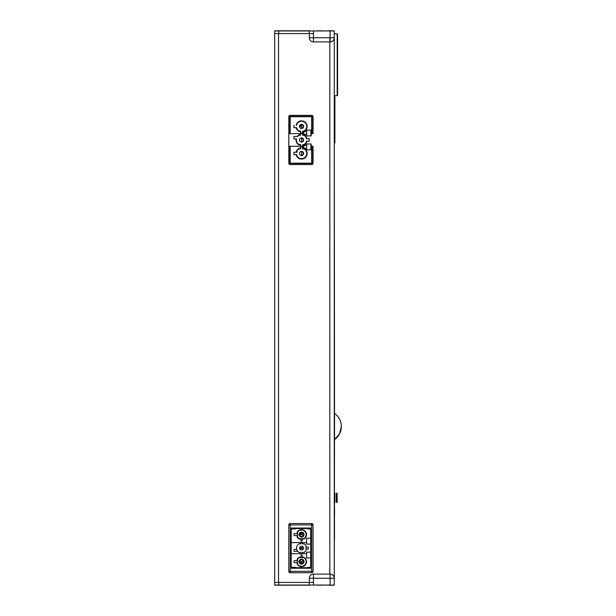 <?xml version="1.0" encoding="UTF-8"?>
<svg xmlns="http://www.w3.org/2000/svg" width="616" height="616" viewBox="0 0 616 616"><rect width="100%" height="100%" fill="white"/><g stroke="black" fill="none" stroke-linecap="round" stroke-linejoin="round"><path stroke-width="0.92" d="M288.804 524.909A1.386 1.386 0 0 1 290.19 523.523A1.386 1.386 0 0 0 288.804 524.909L288.804 571.34A1.386 1.386 0 0 0 290.19 572.726L311.673 572.726L290.19 572.726L290.19 524.909L288.804 524.909L288.804 571.34L290.19 571.34L290.19 524.909L311.673 524.909L311.673 523.523L290.19 523.523A1.386 1.386 0 0 0 288.804 524.909L311.673 524.909L311.673 571.34L313.059 571.34A1.386 1.386 0 0 1 311.673 572.726A1.386 1.386 0 0 0 313.059 571.34L313.059 524.909A1.386 1.386 0 0 0 311.673 523.523L311.673 571.34L288.804 571.34A1.386 1.386 0 0 0 290.19 572.726M295.457 528.028L295.457 528.928L291.229 528.928M291.229 567.321L295.457 567.321L295.457 568.221M310.633 568.221L291.229 568.221L291.229 528.028L310.633 528.028L310.633 568.221L291.229 568.221L291.229 528.028L310.633 528.028L310.633 568.221M308.208 568.221L308.208 567.321L310.633 567.321M310.633 528.928L308.208 528.928L308.208 528.028M310.633 538.284L306.614 538.284L306.614 542.634L302.179 542.634M295.457 528.559L308.208 528.559M308.208 567.69L295.457 567.69M302.179 553.668L306.614 553.668L306.614 557.965L310.633 557.965M310.633 544.105L306.614 544.105L306.614 542.634M306.614 553.668L306.614 552.144L310.633 552.144M300.931 542.581L291.229 542.581M291.229 553.668L300.931 553.668M300.931 557.203L300.931 555.54L302.179 555.54L300.939 555.547L300.939 557.203L299.268 557.203A4.99 4.99 0 0 0 297.12 559.351L297.12 560.668L294.071 560.668L294.071 562.608L297.12 562.608L297.12 563.925A4.99 4.99 0 0 0 305.082 565.165A4.99 4.99 0 0 0 303.842 557.203L302.194 557.203L302.194 555.547M299.361 538.677A4.62 4.62 0 0 1 297.49 536.805L297.49 532.417A4.62 4.62 0 0 1 306.029 533.479A4.62 4.62 0 0 1 303.75 538.677L299.361 538.677M297.49 563.832L297.49 559.443A4.62 4.62 0 0 1 299.361 557.572L303.75 557.572A4.62 4.62 0 0 1 301.555 566.258A4.62 4.62 0 0 1 297.49 563.832M297.774 551.382L294.071 551.382L294.071 549.441L296.743 549.441M305.99 547.154L308.346 547.154L308.346 549.095L305.99 549.095M301.555 532.116A2.495 2.495 0 0 0 299.06 534.611A2.495 2.495 0 0 0 301.555 537.106A2.495 2.495 0 0 0 304.05 534.611A2.495 2.495 0 0 0 301.555 532.116M301.555 559.143A2.495 2.495 0 0 0 299.06 561.638A2.495 2.495 0 0 0 301.555 564.133A2.495 2.495 0 0 0 304.05 561.638A2.495 2.495 0 0 0 301.555 559.143M300.377 561.43A0.693 0.693 0 0 1 299.73 560.983A0.693 0.693 0 0 0 300.377 561.43L302.04 561.43A0.693 0.693 0 0 0 302.733 560.737A0.693 0.693 0 0 1 302.04 561.43M299.93 562.701A0.693 0.693 0 0 1 300.377 562.539A0.693 0.693 0 0 0 299.93 562.701M302.04 562.539A0.693 0.693 0 0 1 302.733 563.178A0.693 0.693 0 0 0 302.04 562.539L300.377 562.539M302.04 534.819A0.693 0.693 0 0 1 302.733 535.512A0.693 0.693 0 0 0 302.04 534.819L300.377 534.819A0.693 0.693 0 0 0 299.73 535.265A0.693 0.693 0 0 1 300.377 534.819M302.733 533.071A0.693 0.693 0 0 1 302.04 533.71A0.693 0.693 0 0 0 302.733 533.071M300.377 533.71A0.693 0.693 0 0 1 299.93 533.548A0.693 0.693 0 0 0 300.377 533.71L302.04 533.71M299.776 548.894A0.693 0.693 0 0 1 300.377 548.54A0.693 0.693 0 0 0 299.776 548.894M302.04 548.54A0.693 0.693 0 0 1 302.733 549.233A0.693 0.693 0 0 0 302.04 548.54L300.377 548.54M302.733 547.016A0.693 0.693 0 0 1 302.04 547.709A0.693 0.693 0 0 0 302.733 547.016L302.733 546.585M300.377 547.709A0.693 0.693 0 0 1 299.776 547.355A0.693 0.693 0 0 0 300.377 547.709L302.04 547.709M302.733 560.098L302.733 560.737M302.733 549.233L302.733 549.664M302.733 535.512L302.733 536.151M311.673 116.386L311.673 115.346A1.386 1.386 0 0 1 313.013 116.386A1.386 1.386 0 0 0 311.673 115.346L290.19 115.346A1.386 1.386 0 0 0 288.85 116.386A1.386 1.386 0 0 1 290.19 115.346L290.19 116.386M313.059 133.641L313.059 116.386L312.019 116.386L312.019 133.641L313.059 133.641M313.059 146.947L312.019 146.947L312.019 163.51L313.059 163.51L313.059 146.254L311.172 146.254L311.172 143.967L306.683 143.967L306.683 145.145L305.02 145.145L305.02 145.838L303.565 145.838L303.565 146.254L288.804 146.261L288.804 133.641L303.565 133.641L303.565 134.057L305.02 134.057L305.02 134.75L306.683 134.75L306.683 135.928L311.172 135.928L311.172 133.641M290.19 163.51L290.19 164.549A1.386 1.386 0 0 1 288.85 163.51A1.386 1.386 0 0 0 290.19 164.549L311.673 164.549A1.386 1.386 0 0 0 313.013 163.51A1.386 1.386 0 0 1 311.673 164.549L311.673 163.51M311.673 133.641L311.673 130.107L306.683 130.107L310.841 130.107L310.841 133.641L312.019 133.641M298.868 135.073A5.567 5.567 0 0 0 297.251 136.413L293.932 136.413L293.932 138.908L296.08 138.908A5.567 5.567 0 0 0 298.868 144.822L300.585 144.822L300.585 146.254L300.585 144.452L298.96 144.452A5.197 5.197 0 0 1 296.465 138.908L293.932 138.908L293.932 136.413L297.744 136.413A5.197 5.197 0 0 1 298.96 135.443L300.585 135.073L298.96 135.443M302.525 133.641L302.525 134.465A5.567 5.567 0 0 1 306.984 138.7L309.178 138.7L309.178 141.195L306.984 141.195A5.567 5.567 0 0 1 302.525 145.43L302.525 146.254L302.525 144.822L304.242 144.822A5.567 5.567 0 0 0 306.429 142.635L306.429 141.195L309.178 141.195L309.178 138.7L306.429 138.7L306.429 137.26A5.567 5.567 0 0 0 304.242 135.073L302.525 135.073L302.525 133.641L300.585 133.641L300.585 135.073M311.673 130.107L311.673 116.732L290.19 116.732L290.19 133.641L303.565 133.641L303.565 131.978L306.683 131.285L306.683 130.107L306.683 134.75L303.565 134.057L303.565 131.978L306.683 131.285M310.841 133.641L310.841 135.928L306.683 135.928L306.683 134.75M310.841 143.967L306.683 143.967L310.841 143.967L310.841 149.788L306.683 149.788L306.683 148.61L303.565 147.917L303.565 146.254L288.804 146.261L288.804 163.51L289.843 163.51L289.843 146.261M311.673 146.254L311.673 149.788L306.683 149.788L306.683 148.61L303.565 147.94L303.565 145.838L305.02 145.838L305.02 145.145L306.683 145.145L306.683 148.61M296.681 123.747L296.681 125.187L297.051 123.839A5.197 5.197 0 0 1 306.575 125.094A5.197 5.197 0 0 1 304.15 130.939L302.525 131.308L304.242 131.308A5.567 5.567 0 0 0 301.555 120.867A5.567 5.567 0 0 0 296.681 123.747L297.051 123.839M302.525 131.308L302.525 132.948L300.585 132.948L302.525 132.948L302.525 131.916A5.567 5.567 0 0 0 302.071 120.89A5.567 5.567 0 0 0 296.127 125.187L296.681 125.187M296.681 127.681L293.932 127.681L293.932 125.187L293.932 127.689L296.127 127.689A5.567 5.567 0 0 0 300.585 131.916L300.585 132.948L300.585 130.939L298.96 130.939A5.197 5.197 0 0 1 297.051 129.029L296.681 127.681L296.681 129.121A5.567 5.567 0 0 0 298.868 131.308L300.585 131.308M302.525 135.073L304.15 135.443A5.197 5.197 0 0 1 306.06 137.353L306.429 138.7M306.429 141.195L306.06 142.542A5.197 5.197 0 0 1 304.15 144.452L302.525 144.822M300.585 144.822L298.96 144.452M297.744 136.413L297.251 136.413A5.567 5.567 0 0 1 300.585 134.465L300.585 133.641M301.555 137.869A2.079 2.079 0 0 0 299.476 139.947A2.079 2.079 0 0 0 301.555 142.026A2.079 2.079 0 0 0 303.634 139.947A2.079 2.079 0 0 0 301.555 137.869M300.585 148.587L298.868 148.587L300.585 148.957L300.585 146.947L302.525 146.947L302.525 148.957L304.15 148.957A5.197 5.197 0 0 1 301.555 158.659A5.197 5.197 0 0 1 297.051 156.056L296.681 154.708L296.681 156.148A5.567 5.567 0 0 0 306.945 154.847A5.567 5.567 0 0 0 304.242 148.587L302.525 148.587M296.681 154.708L293.932 154.708L293.932 152.214L297.051 152.214L297.051 150.866A5.197 5.197 0 0 1 298.96 148.957M298.868 148.587A5.567 5.567 0 0 0 296.681 150.774L296.681 152.214M301.555 124.355A2.079 2.079 0 0 0 299.476 126.434A2.079 2.079 0 0 0 301.555 128.513A2.079 2.079 0 0 0 303.634 126.434A2.079 2.079 0 0 0 301.555 124.355M301.555 151.382A2.079 2.079 0 0 0 299.476 153.461A2.079 2.079 0 0 0 301.555 155.54A2.079 2.079 0 0 0 303.634 153.461A2.079 2.079 0 0 0 301.555 151.382M341.333 426.503L339.531 433.841L334.542 439.524A15.87 15.87 0 0 0 334.542 413.482M337.591 95.264L337.591 34.25L337.591 95.264M337.591 91.476L337.591 35.797L337.591 91.476M334.542 411.257L334.265 585.061L334.265 30.939L334.265 33.78L337.183 33.834L337.183 95.68L334.265 95.734L334.542 441.749M334.542 513.475L334.542 509.317L334.542 513.475M334.542 513.759L334.542 509.263L334.542 513.759M334.542 508.623L334.542 514.168L334.542 508.623M334.542 503.08L334.542 492.685M334.542 514.168L334.542 508.623L334.542 514.168M334.542 509.393L334.542 514.283L334.542 509.393M334.542 508.739L334.542 514.283L334.542 508.739M334.542 513.89L334.542 512.196L334.542 513.89M334.542 511.511L334.542 514.399L334.542 511.511M301.555 559.698A1.94 1.94 0 0 1 303.234 562.608A1.94 1.94 0 0 1 299.877 562.608A1.94 1.94 0 0 1 301.555 559.698M305.99 545.838A4.99 4.99 0 0 0 304.088 543.828L302.179 543.828L302.179 542.095L300.931 542.095L300.931 543.828L299.022 543.828A4.99 4.99 0 0 0 299.022 552.421L300.931 552.421L300.931 554.154L302.179 554.154L302.179 552.421L304.088 552.421A4.99 4.99 0 0 0 305.99 550.411L305.99 545.838M301.555 546.184A1.94 1.94 0 0 1 303.234 549.095A1.94 1.94 0 0 1 299.877 549.095A1.94 1.94 0 0 1 301.555 546.184M313.059 571.34L311.673 571.34L311.673 572.726A1.386 1.386 0 0 0 313.059 571.34L313.059 524.909L311.673 524.909L313.059 524.909A1.386 1.386 0 0 0 311.673 523.523A1.386 1.386 0 0 1 313.059 524.909M297.12 533.641L294.071 533.641L294.071 535.581L297.12 535.581L297.12 536.898A4.99 4.99 0 0 0 299.268 539.046L300.931 539.046L300.931 540.709L302.179 540.709L302.179 539.046L303.842 539.046A4.99 4.99 0 0 0 305.082 531.084A4.99 4.99 0 0 0 297.12 532.324L297.12 533.641M301.555 532.671A1.94 1.94 0 0 1 303.234 535.581A1.94 1.94 0 0 1 299.877 535.581A1.94 1.94 0 0 1 301.555 532.671M301.555 126.642L300.308 126.642A0.693 0.693 0 0 0 299.622 127.212M302.664 127.766L302.664 128.19M302.625 125.071A0.693 0.693 0 0 0 302.664 124.84L302.664 124.678M301.555 125.533L300.308 125.533A0.693 0.693 0 0 1 299.8 125.318M288.804 146.254L288.804 116.386L312.019 116.386M302.525 147.925A5.621 5.621 0 0 1 302.071 159.059A5.621 5.621 0 0 1 296.073 154.708L293.932 154.708L293.932 152.214L296.073 152.214A5.621 5.621 0 0 1 300.585 147.925L300.585 146.947L302.525 146.947L302.525 147.925M312.019 146.947L310.841 146.947M312.019 163.51L289.843 163.51M310.841 135.928L306.683 135.928M298.868 144.822A5.567 5.567 0 0 1 296.08 138.908M306.683 145.145L306.683 143.967M301.555 153.461L301.555 155.194A1.732 1.732 0 0 0 303.288 153.461A1.732 1.732 0 0 0 301.555 151.729L301.555 153.461M301.555 139.947L301.555 141.68A1.732 1.732 0 0 0 303.288 139.947A1.732 1.732 0 0 0 301.555 138.215L301.555 139.947M301.555 126.434L301.555 128.166A1.732 1.732 0 0 0 303.288 126.434A1.732 1.732 0 0 0 301.555 124.701L301.555 126.434M313.475 582.428L278.54 582.428L278.54 33.572L274.667 33.572L274.667 585.061L278.825 585.061L278.825 582.428L309.317 582.428L309.317 585.061L278.825 585.061M278.54 582.428L274.667 582.428L274.667 585.061M329.822 37.73L329.822 574.112L313.475 574.112A4.158 4.158 -90 0 0 309.317 578.27L313.475 578.27L313.475 574.112M278.54 33.572L313.475 33.572M334.888 95.942L334.888 143.066L334.888 95.942L334.265 95.942L334.888 95.942M334.888 143.066L334.265 143.066L334.888 143.066M334.542 502.664L334.542 492.962M337.175 502.387L336.274 502.387L336.274 493.239L337.175 493.239L337.175 502.387M334.819 502.387L334.819 493.239L334.819 502.387M309.455 30.8L274.805 30.8L309.455 30.8M281.735 30.8C272.049 30.8 291.422 30.8 281.735 30.8C272.973 30.8 290.498 30.8 281.735 30.8M319.712 30.8C310.025 30.8 329.398 30.8 319.712 30.8C310.949 30.8 328.474 30.8 319.712 30.8M330.245 30.8C320.559 30.8 339.932 30.8 330.245 30.8C321.498 30.8 339.016 30.8 330.238 30.8M334.265 37.73A4.158 4.158 90 0 1 330.107 41.888L330.107 37.73L334.265 37.73L334.265 30.939L274.667 30.939L274.667 33.572L274.667 30.939M278.825 30.939L278.825 33.572L309.317 33.572L309.317 30.939M309.317 37.73L313.475 37.73L313.475 41.888A4.158 4.158 90 0 1 309.317 37.73L309.317 33.572M329.822 41.888L313.475 41.888M328.998 30.8L331.493 30.8L328.998 30.8M280.488 30.8L282.983 30.8L280.488 30.8M318.464 30.8L320.959 30.8L318.464 30.8M330.253 585.2C338.993 585.2 321.475 585.2 330.253 585.2C320.559 585.2 339.932 585.2 330.245 585.2M331.493 585.2L328.998 585.2L331.493 585.2M281.735 585.2C290.498 585.2 272.973 585.2 281.735 585.2C272.049 585.2 291.422 585.2 281.735 585.2M282.983 585.2L280.488 585.2L282.983 585.2M319.712 585.2C328.474 585.2 310.949 585.2 319.712 585.2C310.025 585.2 329.398 585.2 319.712 585.2M320.959 585.2L318.464 585.2L320.959 585.2M309.455 585.2L278.825 585.2L309.455 585.2M274.805 585.2L278.825 585.2L274.805 585.2M334.126 585.2L330.107 585.2L334.126 585.2M334.265 578.27A4.158 4.158 -90 0 0 330.107 574.112L330.107 578.27L334.265 578.27L334.265 585.061L309.317 585.061M309.317 578.27L309.317 582.428M334.334 95.734L334.265 124.216M334.473 124.216L334.473 95.734L334.473 124.216M334.334 503.08L334.265 540.016M334.265 491.784L334.334 492.685M334.473 503.08L334.473 540.016L334.473 503.08M334.473 491.784L334.473 492.685L334.473 491.784M290.19 523.523L290.19 524.909M311.673 571.34L290.19 571.34M311.673 149.788L311.673 163.163L290.19 163.163L290.19 146.254M289.843 133.641L289.843 116.386M313.475 30.939L313.475 37.73L330.107 37.73L330.107 30.939M313.475 585.061L313.475 578.27L330.107 578.27L330.107 585.061"/></g></svg>
